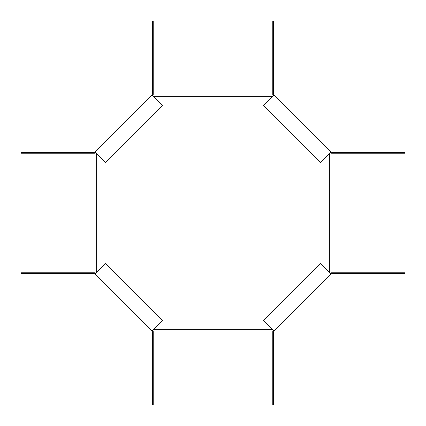 <?xml version="1.0" encoding="UTF-8"?>
<svg xmlns="http://www.w3.org/2000/svg" width="426" height="426" viewBox="0 0 426 426"><rect width="100%" height="100%" fill="white"/><g stroke="black" fill="none" stroke-linecap="round" stroke-linejoin="round"><path stroke-width="0.64" d="M95.743 273.385A2.103 2.103 0 0 0 94.258 272.773L21.3 272.773L21.3 273.636L94.258 273.636A1.235 1.235 0 0 1 95.131 273.998L152.002 330.869L153.488 329.383L272.512 329.383L263.502 320.368L320.368 263.502L330.869 273.998L273.998 330.869A1.235 1.235 0 0 0 273.636 331.742L273.636 404.7L272.773 404.7L272.773 331.742A2.103 2.103 0 0 1 273.385 330.257M152.614 95.743A2.103 2.103 0 0 0 153.227 94.258L153.227 21.3L152.364 21.3L152.364 94.258A1.235 1.235 0 0 1 152.002 95.131L95.131 152.002L96.617 153.488L96.617 272.512L105.632 263.502L162.498 320.368L153.488 329.383M330.257 152.614A2.103 2.103 0 0 0 331.742 153.227L404.7 153.227L404.7 152.364L331.742 152.364A1.235 1.235 0 0 1 330.869 152.002L273.998 95.131L272.512 96.617L153.488 96.617L162.498 105.632L105.632 162.498L96.617 153.488M96.617 272.512L95.131 273.998M153.488 96.617L152.002 95.131M329.383 272.512L329.383 153.488L320.368 162.498L263.502 105.632L272.512 96.617M329.383 153.488L330.869 152.002M272.512 329.383L273.998 330.869M330.257 273.385A2.103 2.103 0 0 1 331.742 272.773L404.7 272.773L404.7 273.636L331.742 273.636A1.235 1.235 0 0 0 330.869 273.998M273.385 95.743A2.103 2.103 0 0 1 272.773 94.258L272.773 21.3L273.636 21.3L273.636 94.258A1.235 1.235 0 0 0 273.998 95.131M95.743 152.614A2.103 2.103 0 0 1 94.258 153.227L21.3 153.227L21.3 152.364L94.258 152.364A1.235 1.235 0 0 0 95.131 152.002M152.614 330.257A2.103 2.103 0 0 1 153.227 331.742L153.227 404.7L152.364 404.7L152.364 331.742A1.235 1.235 0 0 0 152.002 330.869"/></g></svg>
